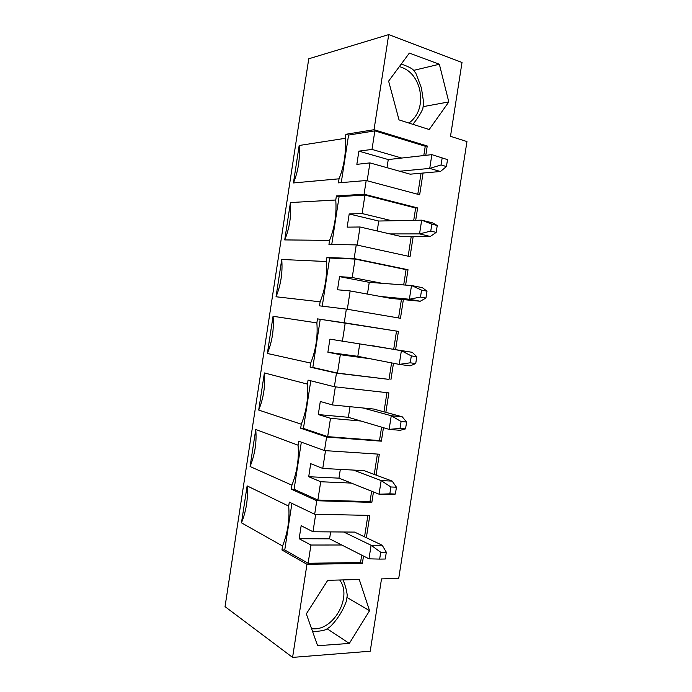 <?xml version="1.0" encoding="UTF-8"?>
<svg xmlns="http://www.w3.org/2000/svg" width="692" height="692" viewBox="0 0 692 692"><rect width="100%" height="100%" fill="white"/><g stroke="black" fill="none" stroke-linecap="round" stroke-linejoin="round"><path stroke-width="1.04" d="M390.893 486.978L381.162 480.594L392.2 481.104L396.447 487.211L390.893 486.978L389.83 493.837L395.383 494.045L390.098 494.59L379.043 494.192L381.162 480.594L353.335 470.067M340.326 469.375L338.968 478.146L379.043 494.192L389.83 493.837M392.2 481.104L364.122 470.647L322.757 468.441L310.717 463.683L308.71 476.727L320.707 481.744L317.879 500.039L294.083 489.287L291.297 489.175L291.912 485.187C297.093 472.031 299.143 458.701 298.062 445.19L298.676 441.193L324.505 450.587L326.598 437.024L300.674 428.218L301.288 424.213C306.461 411.16 308.52 397.796 307.456 384.121L308.07 380.107L334.366 386.742L336.459 373.144L310.068 367.106L310.691 363.084C315.846 350.143 317.913 336.745 316.867 322.896L317.49 318.874L320.232 319.315L312.827 367.443L310.068 367.106M395.383 494.045L396.447 487.211M330.646 531.897L329.574 538.826L368.992 558.833L371.102 545.27L343.734 532.01M382.209 545.253L386.318 552.207L380.73 552.251L371.102 545.27L382.209 545.253L354.581 532.096L312.983 531.759L301.158 525.721L299.152 538.731L310.933 545.028L308.122 563.271L284.749 549.976L281.947 549.993L282.561 546.005C287.751 532.754 289.801 519.458 288.694 506.112L289.308 502.124L314.678 514.26L316.772 500.74L291.297 489.175M380.73 552.251L379.657 559.093L385.254 559.024L386.318 552.207M379.657 559.093L368.992 558.833M401.092 421.532L391.248 415.745L402.216 416.792L406.611 422.034L401.092 421.532L400.019 428.409L405.538 428.884L400.114 430.312L389.129 429.377L391.248 415.745L362.954 407.977M350.022 406.697L348.379 417.311L389.129 429.377L400.019 428.409M402.216 416.792L373.68 409.041L332.558 404.958L320.301 401.49L318.285 414.56L330.499 418.305L327.671 436.635L303.442 428.443L300.674 428.218M405.538 428.884L406.611 422.034M411.316 355.913L401.369 350.723L412.268 352.306L416.792 356.691L411.316 355.913L410.235 362.807L415.728 363.56L410.157 365.86L399.241 364.39L401.369 350.723L372.599 345.732M359.745 343.855L357.816 356.328L399.241 364.39L410.235 362.807M412.268 352.306L329.911 339.141L327.887 352.245L340.317 354.702L337.48 373.083L312.827 367.443M415.728 363.56L416.792 356.691M350.161 290.925L390.859 298.39L420.226 301.245L409.379 299.238L411.506 285.528L369.26 282.345L339.538 276.636L337.514 289.775L350.161 290.925L347.332 309.272M380.237 296.444L409.379 299.238L420.485 297.041L425.935 298.062L420.226 301.245M411.506 285.528L422.336 287.656L427.007 291.176L421.566 290.121L411.506 285.528M425.935 298.062L427.007 291.176M421.566 290.121L420.485 297.041M360.03 226.993L400.486 236.361L430.312 236.456L419.542 233.905L421.679 220.168L378.74 221.033L349.2 213.966L347.168 227.14L360.03 226.993L357.228 245.106M389.933 233.913L419.542 233.905L430.761 231.093L436.176 232.391L430.312 236.456M421.679 220.168L432.439 222.833L437.249 225.488L431.843 224.156L421.679 220.168M436.176 232.391L437.249 225.488M431.843 224.156L430.761 231.093M369.926 162.897L410.131 174.176L440.432 171.504L429.732 168.407L431.869 154.636L388.255 159.567L358.88 151.141L356.847 164.35L369.926 162.897L367.158 180.776M399.647 171.235L429.732 168.407L441.063 164.964L446.435 166.547L440.432 171.504M431.869 154.636L447.516 159.627L431.869 154.636M446.435 166.547L447.516 159.627M442.145 158.018L441.063 164.964M412.856 124.309C417.484 118.678 420.797 113.479 422.812 108.713L423.694 102.849L421.428 87.988L415.814 73.153L412.761 69.356C410.114 67.487 406.273 65.731 401.23 64.079M312.594 631.571C318.095 631.433 322.507 630.793 325.828 629.668L330.24 626.684C337.506 619.331 342.869 610.854 346.32 601.262L347.246 595.492C346.839 591.08 345.455 585.882 343.102 579.913M425.796 155.319L427.249 145.995L374.026 129.715L388.714 34.6L462.014 62.479L450.501 136.315L466.962 141.566L398.713 578.434L381.508 578.893L370.229 651.215L292.586 657.4L306.963 564.291L281.947 549.993M317.619 645.731L349.322 643.422L369.563 610.716L359.26 579.481L327.74 580.32L306.322 613.865L317.619 645.731M327.212 628.829L349.322 643.422M292.586 657.4L225.038 606.642L308.753 58.785L388.714 34.6M413.193 236.405L410.053 256.611L356.25 244.899L328.942 244.423L329.556 240.392C334.694 227.651 336.762 214.183 335.767 200.005L336.39 195.957L339.106 196.64L331.745 244.475M415.702 220.29L417.622 207.937L364.078 194.218L336.39 195.957M417.622 207.937L415.65 208.015L364.961 195.049L339.106 196.64M284.723 239.916C289.559 228.126 291.462 215.67 290.441 202.548L284.723 239.916L329.556 240.392M290.441 202.548L335.767 200.005M415.65 208.015L413.73 220.333M411.238 236.396L408.159 256.196M364.961 195.049L362.106 213.551L349.2 213.966M391.966 220.765L362.106 213.551M378.74 221.033L377.209 230.972M281.739 259.474L276.039 296.764C280.883 284.879 282.777 272.458 281.739 259.474L326.304 261.524L326.927 257.493L329.66 258.047L322.256 306.175M276.039 296.764L320.111 301.816C325.257 288.971 327.325 275.546 326.304 261.524M403.367 299.61L400.469 318.285L346.346 309.108L319.496 305.838L320.111 301.816M405.624 285.087L408.012 269.733L406.074 269.638L403.695 284.94M401.438 299.42L398.557 317.965M406.074 269.638L355.074 259.067L352.228 277.518L339.538 276.636M382.269 283.331L352.228 277.518M408.012 269.733L354.148 258.557L326.927 257.493M355.074 259.067L329.66 258.047M369.26 282.345L367.443 294.1M273.055 316.279L267.363 353.474C272.224 341.511 274.118 329.107 273.055 316.279L316.867 322.896M267.363 353.474L310.691 363.084M391.577 362.902L389.016 379.389L337.48 373.083M389.016 379.389L336.459 373.144M395.625 349.425L398.428 331.382L396.516 331.105L393.722 349.097M396.516 331.105L345.221 322.913L342.384 341.32M340.317 354.702L370.575 358.811M398.428 331.382L317.49 318.874M345.221 322.913L320.232 319.315M390.902 379.813L393.471 363.265M357.816 356.328L327.887 352.245M264.387 372.945L258.713 410.062C263.583 398.004 265.469 385.634 264.387 372.945L307.456 384.121M258.713 410.062L301.288 424.213M381.595 427.146L379.501 440.588L327.671 436.635M379.501 440.588L381.361 441.176L326.598 437.024M386.949 392.649L383.974 411.835M335.352 386.854L332.558 404.958M330.499 418.305L360.93 421.03M385.842 412.345L388.869 392.866L334.366 386.742M310.777 380.79L303.442 428.443M381.361 441.176L383.454 427.699M348.379 417.311L318.285 414.56M255.746 429.49L250.08 466.512C254.959 454.376 256.844 442.032 255.746 429.49L298.062 445.19M250.08 466.512L291.912 485.187M371.63 491.225L370.012 501.631L317.879 500.039M370.012 501.631L371.846 502.401L316.772 500.74M376.085 475.101L379.337 454.203L324.505 450.587M377.408 454.082L374.242 474.418M325.508 450.648L322.757 468.441M320.707 481.744L351.311 483.085M301.331 442.153L294.083 489.287M371.846 502.401L373.464 491.951M338.968 478.146L308.71 476.727M247.122 485.896L241.473 522.841C246.352 510.618 248.238 498.301 247.122 485.896L288.694 506.112M241.473 522.841L282.561 546.005M361.7 555.131L360.549 562.527L308.122 563.271M360.549 562.527L362.349 563.47L306.963 564.291M367.885 515.35L364.546 536.836M315.682 514.286L312.983 531.759M310.933 545.028L341.718 544.993M366.353 537.701L369.822 515.393L314.678 514.26M291.92 503.369L284.749 549.976M362.349 563.47L363.508 556.048M329.574 538.826L299.152 538.731M429.204 129.525L448.805 101.923L439.351 64.244L409.361 53.085L388.619 81.128L399.024 119.898L429.204 129.525M364.078 194.218L366.189 180.517L419.663 194.781L423.046 173.035M354.148 258.557L356.25 244.899M344.244 322.732L346.346 309.108M293.434 182.947C298.261 171.244 300.172 158.753 299.16 145.493L293.434 182.947L339.028 178.813C344.158 166.175 346.225 152.681 345.256 138.322L345.879 134.274L348.578 135.07L341.26 182.619M299.16 145.493L345.256 138.322M374.026 129.715L345.879 134.274M366.189 180.517L338.405 182.861L339.028 178.813M347.021 597.456L369.563 610.716M427.249 145.995L425.251 146.246L423.798 155.544M421.056 173.208L417.786 194.279M425.251 146.246L374.865 130.866L372.002 149.42L358.88 151.141M401.689 158.053L372.002 149.42M374.865 130.866L348.578 135.07M388.255 159.567L387.001 167.68M423.219 106.629L448.805 101.923M413.669 70.385L439.351 64.244M408.972 123.072C419.067 115.33 422.578 103.878 419.508 88.697C415.987 76.708 409.275 69.338 399.362 66.596M311.547 628.604C332.921 632.159 352.92 596.962 339.668 580.008"/></g></svg>
